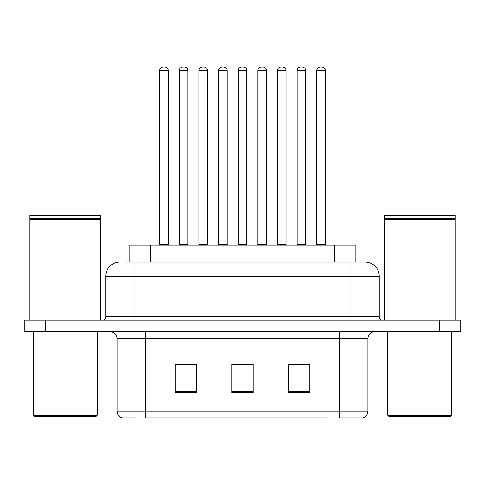 <?xml version="1.0" encoding="UTF-8"?>
<svg xmlns="http://www.w3.org/2000/svg" width="485" height="485" viewBox="0 0 485 485"><rect width="100%" height="100%" fill="white"/><g stroke="black" fill="none" stroke-linecap="round" stroke-linejoin="round"><path stroke-width="0.73" d="M129.137 262.13L129.137 245.119L355.863 245.119L355.863 262.13M135.836 418.021L122.529 418.021M367.921 411.219C367.727 414.614 366.023 416.882 362.822 418.021L339.579 418.021L339.579 411.219L367.921 411.219L367.921 338.657A7.087 7.087 0 0 1 375.008 331.57M122.178 418.021A7.087 7.087 0 0 1 117.079 411.219L117.079 338.657C116.655 334.353 114.296 331.995 109.992 331.57M45.505 320.233L460.75 320.233L460.75 325.902L24.25 325.902L24.25 331.57L45.505 331.57L45.505 325.902L24.25 325.902L24.25 320.233L45.505 320.233L45.505 325.902L460.75 325.902L460.75 331.57L45.505 331.57M309.818 392.583L309.818 364.235L288.557 364.235L288.557 392.583L309.818 392.583M196.443 392.583L196.443 364.235L175.182 364.235L175.182 392.583L196.443 392.583M253.128 392.583L253.128 364.235L231.872 364.235L231.872 392.583L253.128 392.583M326.835 418.021L145.421 418.021L145.421 411.219L339.579 411.219L339.579 338.657L117.079 338.657M178.298 364.38L188.932 364.38M296.068 364.38L306.702 364.38M237.183 364.38L247.817 364.38M125.197 262.13L364.872 262.13M124.875 262.13L134.084 262.13L134.084 276.298L105.742 276.298L105.742 316.693A3.54 3.54 0 0 1 102.196 320.233M119.91 262.13A14.174 14.174 0 0 0 105.742 276.298M365.09 262.13A14.174 14.174 0 0 1 379.258 276.298L379.258 316.693C379.47 318.845 380.652 320.021 382.804 320.233M168.24 70.519L159.735 70.519A3.54 3.54 0 0 1 163.275 66.978L164.694 66.978A3.54 3.54 0 0 1 168.24 70.519L168.24 244.416A0.709 0.709 0 0 0 168.95 245.119M159.735 70.519L159.735 244.416A0.709 0.709 0 0 1 159.025 245.119M164.694 66.978L163.275 66.978M179.365 70.519A3.54 3.54 0 0 1 182.906 66.978L184.324 66.978A3.54 3.54 0 0 1 187.865 70.519L179.365 70.519L179.365 244.416A0.709 0.709 0 0 1 178.656 245.119M187.865 70.519L187.865 244.416A0.709 0.709 0 0 0 188.574 245.119M184.324 66.978L182.906 66.978M207.495 70.519L198.989 70.519A3.54 3.54 0 0 1 202.536 66.978L203.955 66.978A3.54 3.54 0 0 1 207.495 70.519L207.495 244.416A0.709 0.709 0 0 0 208.204 245.119M198.989 70.519L198.989 244.416A0.709 0.709 0 0 1 198.28 245.119M203.955 66.978L202.536 66.978M246.75 70.519L238.25 70.519A3.54 3.54 0 0 1 241.791 66.978L243.209 66.978A3.54 3.54 0 0 1 246.75 70.519L246.75 244.416A0.709 0.709 0 0 0 247.459 245.119M238.25 70.519L238.25 244.416A0.709 0.709 0 0 1 237.541 245.119M243.209 66.978L241.791 66.978M286.011 70.519L277.505 70.519A3.54 3.54 0 0 1 281.045 66.978L282.464 66.978A3.54 3.54 0 0 1 286.011 70.519L286.011 244.416A0.709 0.709 0 0 0 286.72 245.119M277.505 70.519L277.505 244.416A0.709 0.709 0 0 1 276.796 245.119M282.464 66.978L281.045 66.978M325.265 70.519L316.76 70.519A3.54 3.54 0 0 1 320.306 66.978L321.725 66.978A3.54 3.54 0 0 1 325.265 70.519L325.265 244.416A0.709 0.709 0 0 0 325.975 245.119M316.76 70.519L316.76 244.416A0.709 0.709 0 0 1 316.05 245.119M321.725 66.978L320.306 66.978M218.62 70.519A3.54 3.54 0 0 1 222.16 66.978L223.579 66.978A3.54 3.54 0 0 1 227.125 70.519L218.62 70.519L218.62 244.416A0.709 0.709 0 0 1 217.91 245.119M227.125 70.519L227.125 244.416A0.709 0.709 0 0 0 227.835 245.119M223.579 66.978L222.16 66.978M257.875 70.519A3.54 3.54 0 0 1 261.421 66.978L262.84 66.978A3.54 3.54 0 0 1 266.38 70.519L257.875 70.519L257.875 244.416A0.709 0.709 0 0 1 257.165 245.119M266.38 70.519L266.38 244.416A0.709 0.709 0 0 0 267.089 245.119M262.84 66.978L261.421 66.978M297.135 70.519A3.54 3.54 0 0 1 300.676 66.978L302.094 66.978A3.54 3.54 0 0 1 305.635 70.519L297.135 70.519L297.135 244.416A0.709 0.709 0 0 1 296.426 245.119M305.635 70.519L305.635 244.416A0.709 0.709 0 0 0 306.344 245.119M302.094 66.978L300.676 66.978M95.818 416.603L34.878 416.603L33.459 415.184L97.236 415.184L95.818 416.603M33.459 331.57L33.459 415.184M97.236 331.57L97.236 415.184M29.918 219.256L30.276 218.905L100.425 218.905L100.777 219.256L29.918 219.256L29.918 320.233M100.777 219.256L100.777 320.233M100.425 218.905L100.777 218.547L29.918 218.547L30.276 218.905M100.777 218.547L100.777 215.358L29.918 215.358L29.918 218.547M450.122 416.603L389.182 416.603L387.764 415.184L451.541 415.184L450.122 416.603M387.764 331.57L387.764 415.184M451.541 331.57L451.541 415.184M384.223 219.256L384.575 218.905L454.724 218.905L455.082 219.256L384.223 219.256L384.223 320.233M455.082 219.256L455.082 320.233M454.724 218.905L455.082 218.547L384.223 218.547L384.575 218.905M455.082 218.547L455.082 215.358L384.223 215.358L384.223 218.547M150.392 262.13L150.392 245.119M334.608 262.13L334.608 245.119M339.579 331.57L339.579 338.657L367.921 338.657M117.079 411.219L145.421 411.219L145.421 331.57M439.495 331.57L439.495 320.233M253.128 391.595L231.872 391.595M196.443 391.595L175.182 391.595M309.818 391.595L288.557 391.595M134.084 320.233L134.084 316.693L379.258 316.693M105.742 316.693L134.084 316.693L134.084 276.298L350.916 276.298L350.916 320.233M379.258 276.298L350.916 276.298L350.916 262.13M159.735 244.416L168.24 244.416M179.365 244.416L187.865 244.416M198.989 244.416L207.495 244.416M238.25 244.416L246.75 244.416M277.505 244.416L286.011 244.416M316.76 244.416L325.265 244.416M218.62 244.416L227.125 244.416M257.875 244.416L266.38 244.416M297.135 244.416L305.635 244.416"/></g></svg>
